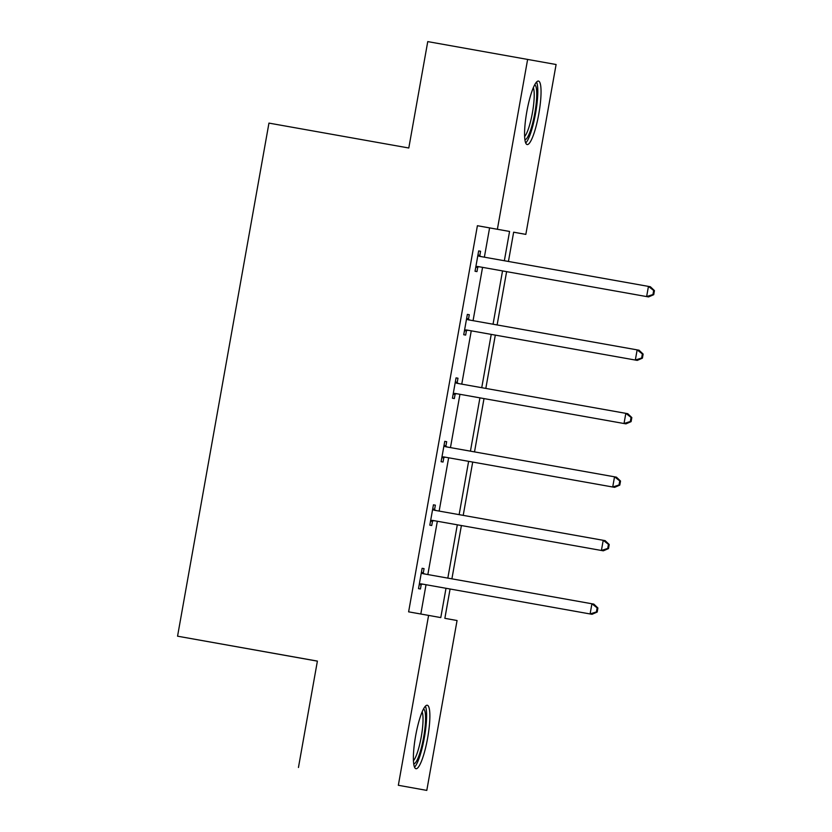 <?xml version="1.0" encoding="UTF-8"?>
<svg xmlns="http://www.w3.org/2000/svg" width="832" height="832" viewBox="0 0 832 832"><rect width="100%" height="100%" fill="white"/><g stroke="black" fill="none" stroke-linecap="round" stroke-linejoin="round"><path stroke-width="1.25" d="M415.626 735.904A32.24 6.094 -79.9 0 1 427.274 705.245A32.24 6.094 -79.9 0 1 427.627 738.057A32.24 6.094 -79.9 0 1 415.969 768.716A32.24 6.094 -79.9 0 1 415.626 735.904M526.812 111.727A32.24 6.094 -79.9 0 1 538.46 81.068A32.24 6.094 -79.9 0 1 538.803 113.89A32.24 6.094 -79.9 0 1 527.155 144.55A32.24 6.094 -79.9 0 1 526.812 111.727M317.387 661.138L177.559 636.189L268.954 123.105L408.793 148.002L427.752 41.6L556.098 64.511L525.834 234.385L513.646 232.19L508.435 261.466M513.646 232.211L525.834 234.385M450.081 589.014L444.86 618.332L457.059 620.526L426.795 790.4L398.341 785.283L428.594 615.399L440.783 617.594L446.004 588.297M398.341 785.283L426.795 790.4M435.365 505.17L433.441 504.816L435.365 505.17L434.554 509.714M432.546 520.957L431.735 525.512L429.811 525.169L433.441 504.816M457.974 378.217L456.05 377.874L457.974 378.217L457.163 382.772M455.156 394.004L454.345 398.559L452.431 398.216L456.05 377.874M480.584 251.264L478.66 250.921L480.584 251.264L479.773 255.819M477.776 267.062L476.965 271.606L475.041 271.263L478.66 250.921M420.815 614.016L426.026 584.73M427.846 574.558L437.341 521.258M439.15 511.087L448.646 457.787M450.455 447.606L459.95 394.306M461.76 384.134L471.255 330.834M473.065 320.663L482.56 267.363M484.37 257.182L489.59 227.895L477.402 225.711L408.616 611.842L428.594 615.399M469.279 314.735L467.355 314.392L469.279 314.735L468.468 319.29M466.471 330.533L465.66 335.088L463.736 334.734L467.355 314.392M446.67 441.688L444.746 441.345L446.67 441.688L445.858 446.243M443.851 457.486L443.04 462.03L441.116 461.687L444.746 441.345M424.05 568.641L422.126 568.298L424.05 568.641L423.238 573.196M421.242 584.428L420.43 588.983L418.506 588.64L422.126 568.298M298.449 767.489L317.398 661.097L177.559 636.189M477.402 225.711L497.38 229.268L527.634 59.384M506.615 271.648L497.12 324.938M495.31 335.119L485.815 388.419M484.006 398.59L474.51 451.89M472.701 462.072L463.206 515.372M461.396 525.543L451.901 578.843M504.348 260.738L509.569 231.452L497.38 229.268M447.824 578.115L457.309 524.815M459.129 514.644L468.624 461.344M470.434 451.162L479.929 397.862M481.738 387.691L491.234 334.391M493.043 324.22L502.538 270.92M489.59 227.895L509.569 231.452M478.026 266.552L648.554 296.92L478.026 266.552A4.129 4.056 -79.8 0 0 476.476 266.573L475.852 266.708M652.954 294.549L646.63 296.566L648.45 286.395L650.374 286.749L654.441 290.618L653.671 290.482L652.954 294.549L653.723 294.684L654.441 290.618M477.849 255.476L478.4 255.819A4.129 4.056 -79.8 0 0 479.825 256.37A4.129 4.056 -79.8 0 0 479.835 256.37L648.45 286.395L653.671 290.482M479.95 266.895A4.129 4.056 -79.8 0 0 478.4 266.926L475.706 267.509M477.994 254.686L480.324 256.162A4.129 4.056 -79.8 0 0 481.593 256.693M648.554 296.92L653.723 294.684M466.721 330.023L637.25 360.391L466.721 330.023A4.129 4.056 -79.8 0 0 465.171 330.054L464.547 330.19M641.649 358.02L635.326 360.048L637.146 349.877L639.059 350.22L643.136 354.089L642.366 353.954L641.649 358.02L642.408 358.166L643.136 354.089M466.544 318.947L467.085 319.29A4.129 4.056 -79.8 0 0 468.52 319.852L637.146 349.877L642.366 353.954M468.645 330.366A4.129 4.056 -79.8 0 0 467.095 330.398L464.402 330.98M466.69 318.157L469.009 319.634A4.129 4.056 -79.8 0 0 470.288 320.164M637.25 360.391L642.408 358.166M455.406 393.494L625.945 423.862L455.406 393.494A4.129 4.056 -79.8 0 0 453.866 393.526L453.242 393.661M630.334 421.502L624.021 423.519L625.83 413.348L627.754 413.691L631.831 417.57L631.062 417.425L630.334 421.502L631.103 421.637L631.831 417.57M455.239 382.418L455.78 382.762A4.129 4.056 -79.8 0 0 457.215 383.323L625.83 413.348L631.062 417.425M457.33 393.848A4.129 4.056 -79.8 0 0 455.79 393.869L453.097 394.451M455.374 381.638L457.704 383.115A4.129 4.056 -79.8 0 0 458.983 383.635M625.945 423.862L631.103 421.637M534.685 84.822A27.893 5.273 -79.9 0 1 535.829 106.506A27.893 5.273 -79.9 0 1 527.966 136.49A27.893 5.273 -79.9 0 1 524.909 139.724M524.628 136.521A25.834 4.888 100.1 0 0 526.094 134.337A25.834 4.888 100.1 0 0 532.927 109.72A25.834 4.888 100.1 0 0 533.312 87.724M525.71 142.99A32.032 6.053 100.1 0 0 527.727 140.088A32.032 6.053 100.1 0 0 536.266 109.138A32.032 6.053 100.1 0 0 536.567 82.025M423.498 708.989A27.893 5.273 -79.9 0 1 424.653 730.673A27.893 5.273 -79.9 0 1 416.79 760.666A27.893 5.273 -79.9 0 1 413.722 763.89M413.442 760.698A25.834 4.888 100.1 0 0 414.908 758.514A25.834 4.888 100.1 0 0 421.741 733.897A25.834 4.888 100.1 0 0 422.136 711.901M414.523 767.166A32.032 6.053 100.1 0 0 416.541 764.254A32.032 6.053 100.1 0 0 425.079 733.304A32.032 6.053 100.1 0 0 425.381 706.202M444.101 456.976L614.64 487.344L444.101 456.976A4.129 4.056 -79.8 0 0 442.562 456.997L441.927 457.142M619.029 484.973L612.716 487.001L614.526 476.819L616.45 477.173L620.526 481.042L619.757 480.906L619.029 484.973L619.798 485.108L620.526 481.042M443.934 445.9L444.475 446.243A4.129 4.056 -79.8 0 0 445.91 446.794L614.526 476.819L619.757 480.906M446.025 457.319A4.129 4.056 -79.8 0 0 444.486 457.35L441.792 457.933M444.07 445.11L446.399 446.586A4.129 4.056 -79.8 0 0 447.678 447.117M614.64 487.344L619.798 485.108M432.796 520.447L603.335 550.815L432.796 520.447A4.129 4.056 -79.8 0 0 431.257 520.478L430.622 520.614M607.724 548.444L601.411 550.472L603.221 540.301L605.145 540.644L609.222 544.513L608.452 544.378L607.724 548.444L608.494 548.59L609.222 544.513M432.63 509.371L433.17 509.714A4.129 4.056 -79.8 0 0 434.606 510.276L603.221 540.301L608.452 544.378M434.72 520.79A4.129 4.056 -79.8 0 0 433.181 520.822L430.487 521.404M432.765 508.591L435.094 510.058A4.129 4.056 -79.8 0 0 436.374 510.588M603.335 550.815L608.494 548.59M421.491 583.918L592.03 614.297L421.491 583.918A4.129 4.056 -79.8 0 0 419.942 583.95L419.318 584.085M596.419 611.926L590.106 613.943L591.916 603.772L593.84 604.115L597.906 607.994L597.137 607.859L596.419 611.926L597.189 612.061L597.906 607.994M421.325 572.842L421.866 573.196A4.129 4.056 -79.8 0 0 423.29 573.747L591.916 603.772L597.137 607.859M423.415 584.272A4.129 4.056 -79.8 0 0 421.866 584.293L419.172 584.875M421.46 572.062L423.79 573.539A4.129 4.056 -79.8 0 0 425.058 574.059M592.03 614.297L597.189 612.061M478.4 255.819L480.324 256.162M476.476 266.573L478.4 266.926M467.085 319.29L469.009 319.634M465.171 330.054L467.095 330.398M455.78 382.762L457.704 383.115M453.866 393.526L455.79 393.869M444.475 446.243L446.399 446.586M442.562 456.997L444.486 457.35M433.17 509.714L435.094 510.058M431.257 520.478L433.181 520.822M421.866 573.196L423.79 573.539M419.942 583.95L421.866 584.293"/></g></svg>
